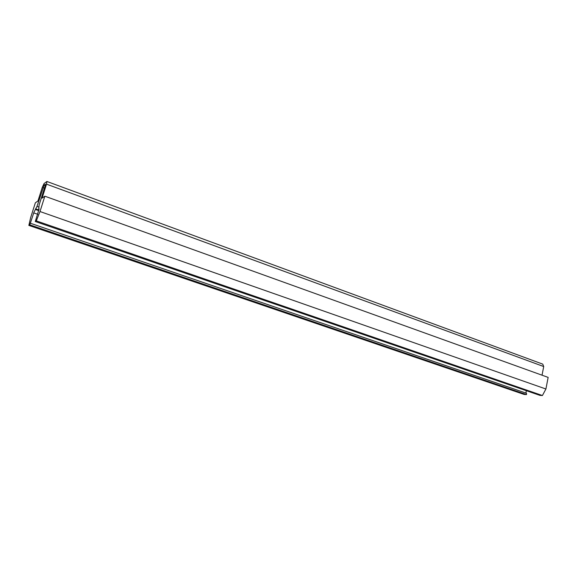 <?xml version="1.0" encoding="UTF-8"?>
<svg xmlns="http://www.w3.org/2000/svg" width="577" height="577" viewBox="0 0 577 577"><rect width="100%" height="100%" fill="white"/><g stroke="black" fill="none" stroke-linecap="round" stroke-linejoin="round"><path stroke-width="0.87" d="M29.809 224.835L33.942 212.3L37 206.407L44.148 185.102L45.41 184.193L45.15 185.982L39.128 204.979L38.681 209.812L39.113 208.917L35.291 221.503L36.301 220.883L40.001 211.528L44.847 196.202L42.092 198.113L46.521 184.15L46.903 181.474L44.061 183.551L42.309 187.273L37.952 200.991L35.363 202.787L30.689 217.479L28.85 225.412L29.809 224.835L526.52 394.581L526.512 393.269L30.242 223.191M36.301 220.883L542.416 395.526L545.914 388.999L548.15 377.394L44.847 196.202M40.001 211.528L545.914 388.999M35.291 221.503L539.949 395.382L542.416 395.526M37 206.407L38.991 207.114M35.579 208.845L38.911 210.014M35.514 209.487L38.782 210.634M33.877 212.942L37.851 214.334M525.936 393.067L526.303 390.679M28.85 225.412L524.154 394.444L526.52 394.581M542.034 375.187L543.707 366.539L542.755 364.13L46.925 181.481M44.148 185.102L45.287 185.52M42.972 187.59L44.472 188.131M46.521 184.15L543.707 366.539"/></g></svg>
